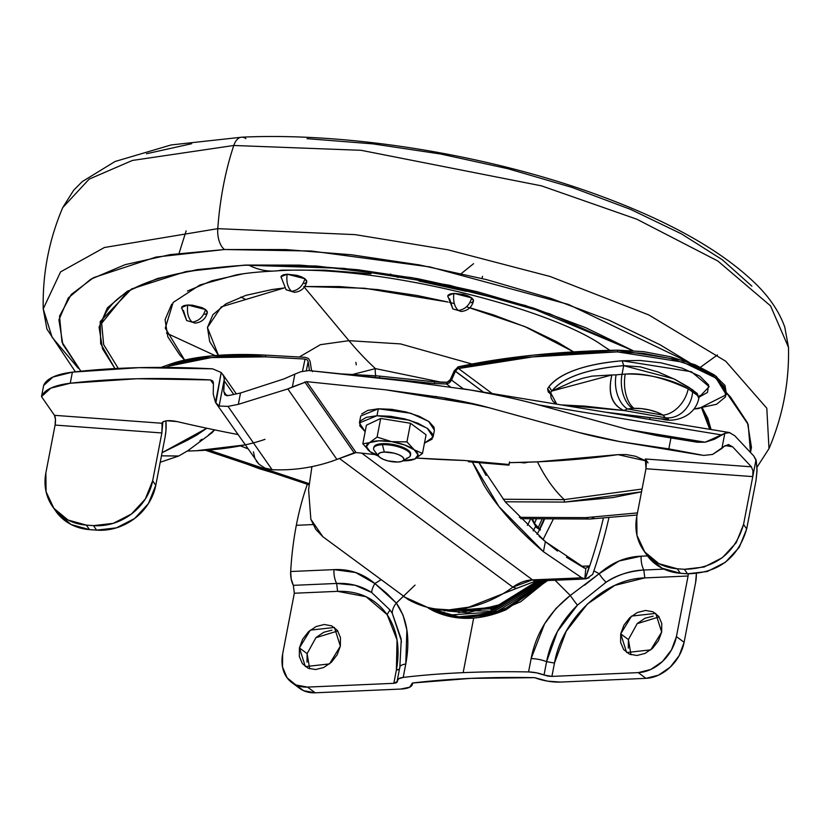 <?xml version="1.0" encoding="UTF-8"?>
<svg xmlns="http://www.w3.org/2000/svg" width="830" height="830" viewBox="0 0 830 830"><rect width="100%" height="100%" fill="white"/><g stroke="black" fill="none" stroke-linecap="round" stroke-linejoin="round"><path stroke-width="1.25" d="M412.054 459.965L414.927 458.969A26.259 8.891 10.9 0 1 411.358 460.121A26.259 8.891 10.9 0 1 405.704 460.785A26.259 8.891 10.9 0 1 402.903 460.837L414.948 458.959M373.604 449.03A18.758 6.35 10.9 0 1 382.412 444.693L382.62 443.656A18.758 6.35 -169.1 0 0 374.714 445.793M409.719 456.687A18.758 6.35 -169.1 0 0 403.307 448.636A18.758 6.35 -169.1 0 0 382.412 444.693L384.3 452.039A13.124 4.441 10.9 0 1 398.919 454.799A13.124 4.441 10.9 0 1 403.411 460.432A13.124 4.441 10.9 0 1 397.767 462.03L388.004 460.909L383.429 459.395L380.005 457.517L378.273 455.566L378.48 453.844L380.596 452.599L384.3 452.039L394.074 453.159L398.639 454.674L402.062 456.552L403.795 458.502L403.598 460.225L401.471 461.47L397.767 462.03A13.124 4.441 10.9 0 1 378.916 456.542A13.124 4.441 10.9 0 1 384.3 452.039L382.412 444.693A18.758 6.35 -169.1 0 0 374.724 451.136M433.073 437.088L424.472 443.106L432.119 439.122L432.71 434.194L427.74 428.622L417.978 423.259L404.905 418.932L390.515 416.276L376.996 415.726L409.387 420.177L427.253 428.27L433.073 437.088L434.412 430.158L428.591 421.339L410.715 413.236L378.335 408.785L376.996 415.726L366.414 417.334L360.365 420.883L359.774 425.811L365.169 431.683L359.411 422.906L376.996 415.726L378.335 408.785L360.739 415.975L359.411 422.906M422.48 453.429L414.284 449.829L406.928 441.892L391.594 441.653L377.1 437.088L380.69 418.455L377.1 437.088L369.547 442.618A26.259 8.891 10.9 0 1 391.594 441.653A26.259 8.891 10.9 0 1 414.284 449.829A26.259 8.891 10.9 0 1 414.927 458.969L422.48 453.429L426.07 434.806L422.48 453.429L414.284 449.829L406.928 441.892L410.518 423.269L406.928 441.892L391.594 441.653L377.1 437.088L369.547 442.618L362.824 443.822L366.414 425.199L380.69 418.455L410.518 423.269L426.07 434.806L410.518 423.269L380.69 418.455L366.414 425.199L362.824 443.822L370.19 451.759L378.376 455.359M434.37 430.386L434.038 427.263L429.079 421.692L419.316 416.328L406.244 412.002L391.853 409.346L378.335 408.785L367.742 410.404L361.693 413.942M410.674 453.595A18.758 6.35 -169.1 0 0 382.62 443.656L382.412 444.693A18.758 6.35 10.9 0 1 410.466 454.633A18.758 6.35 10.9 0 1 406.565 458.274M362.824 443.822L369.547 442.618A26.259 8.891 10.9 0 0 370.19 451.759L378.605 456.147A26.259 8.891 10.9 0 1 371.052 452.371A26.259 8.891 10.9 0 1 370.19 451.759L366.404 446.633L369.547 442.618L378.771 440.803L391.594 441.653L404.594 444.963L414.284 449.829L418.071 454.954L414.927 458.969M410.176 455.359L410.466 452.889L407.987 450.109L403.11 447.422L396.574 445.264L382.62 443.656L377.318 444.465L374.299 446.239L373.801 447.37M533.192 530.868A78.964 60.756 -53.4 0 0 535.402 526.76L540.309 530.017L536.149 527.216L534.645 523.512L538.214 527.631L541.949 519.466L538.214 527.631L534.645 523.512L532.497 519.186L534.51 523.232A80.458 61.908 -53.4 0 0 536.294 519.31L534.51 523.232L536.149 527.216L531.75 519.155M553.06 519.642L543.048 539.656L553.071 519.642M467.415 612.727L468.483 612.748M539.272 580.875L494.058 608.681L444.029 610.776L494.058 608.681L539.272 580.875M458.378 612.592L500.926 605.215L537.975 580.927L500.926 605.215L458.378 612.592M592.651 574.443A469.842 361.496 -53.4 0 0 608.878 517.92A469.842 361.496 126.6 0 1 592.651 574.443L586.343 578.769L585.223 578.769L589.092 577.836M603.337 518.304A469.842 361.496 126.6 0 1 585.98 576.705L585.223 578.769L585.98 576.705A469.842 361.496 -53.4 0 0 603.337 518.304M539.407 530.007L536.979 534.312A89.132 68.579 126.6 0 0 539.407 530.007A89.132 68.579 126.6 0 0 544.345 519.518L539.407 530.007M581.197 566.268L589.352 565.936L585.804 568.28L584.839 578.759L581.664 577.701L543.432 551.701L545.372 541.648L585.306 568.353M589.352 565.936L585.98 576.705L589.352 565.936L585.793 568.28L584.839 578.759L581.664 577.701L575.543 578.105A42648.533 32813.77 126.6 0 1 532.507 579.859L361.807 453.19L532.507 579.859A42648.533 32813.77 -53.4 0 0 575.543 578.105L581.664 577.701L543.432 551.701L498.892 506.497L472.395 462.082L484.056 485.363C497.336 507.203 517.132 529.312 543.432 551.701L545.372 541.648L539.033 536.139M486.048 475.403L479.003 462.642L505.314 501.932L545.372 541.648L557.511 551.068M322.891 536.751L310.856 519.3L308.573 489.596L311.935 466.636L308.573 489.596L310.856 519.3L315.742 529.322L322.891 536.751L408.256 599.582C448.999 622.344 492.771 602.258 512.836 587.132L339.449 458.482L512.836 587.132L516.561 588.356M356.278 364.858L355.873 362.357M585.814 568.28L584.351 568.073L566.475 557.21M532.507 579.859L512.836 587.132A37.506 28.863 -53.4 0 1 532.507 579.859A15.376 8.352 87.7 0 0 536.035 581A15.376 8.352 -92.3 0 1 532.507 579.859M575.543 578.105L578.386 579.216M579.07 579.257L535.9 581.01L516.54 588.377L512.836 587.132M471.803 606.74L449.092 609.863M447.526 610.984L494.981 607.27L537.508 580.948L504.215 603.524L467.788 612.706L447.422 610.984M437.265 609.988L491.63 611.16L541.72 580.782L491.63 611.16L437.265 609.988M546.306 579.299L490.665 613.609L458.917 616.846L431.061 608.784L458.451 616.815L489.7 613.868L544.988 580.647M428.259 608.079L456.303 617.645L488.995 615.341L520.763 601.677L546.97 580.564L492.439 614.397L461.231 618.101L433.488 610.932L428.259 608.079M460.992 618.091L506.113 609.728L547.582 580.543L506.113 609.728C479.771 620.809 455.556 621.203 433.488 610.932M547.395 580.554L500.998 611.461L447.961 615.123M527.351 525.369A78.964 60.756 -53.4 0 0 530.536 519.113A78.964 60.756 126.6 0 1 527.351 525.369M539.998 528.897L538.214 527.631L539.708 528.627L543.868 519.507L539.708 528.627M533.202 530.878L535.402 526.76M539.946 528.783L540.361 529.478L539.946 528.783M307.007 662.184L307.11 653.635L299.412 647.919L310.296 630.146L334.417 627.449L340.362 646.134L337.146 654.818L331.305 662.319L323.721 667.496L315.556 669.551L308.044 668.181L302.348 663.585L299.319 656.478L299.412 647.919L302.639 639.235L308.48 631.734L316.064 626.557L324.229 624.492L331.73 625.872L337.437 630.458L340.466 637.575L340.362 646.134L329.489 663.907L305.367 666.604L299.412 647.919L307.11 653.635L309.694 668.814M628.31 648.126L628.414 639.577L620.716 633.871L631.589 616.088L655.721 613.391L661.666 632.076L658.449 640.76L652.598 648.272L645.014 653.438L636.849 655.503L629.348 654.123L623.641 649.537L620.612 642.42L620.716 633.871L623.932 625.177L629.783 617.676L637.367 612.499L645.533 610.444L653.034 611.814L658.74 616.41L661.769 623.517L661.666 632.076L650.782 649.849L626.66 652.546L620.716 633.871L628.414 639.577L630.987 654.756M312.962 524.57L296.32 525.307A207.448 112.372 87.5 0 0 290.687 571.517L333.971 569.629L355.614 572.524L374.88 583.532A16.693 8.207 129.3 0 0 371.643 592.475L389.944 609.915L371.643 592.475A16.693 8.207 -50.7 0 1 374.88 583.532C362.845 573.468 349.202 568.83 333.971 569.629A16.693 9.047 87.5 0 0 336.627 583.459L355.053 585.254L371.632 592.475C361.195 585.845 349.523 582.836 336.627 583.459A16.693 9.047 -92.5 0 1 333.971 569.629L290.687 571.517A207.448 112.372 -92.5 0 1 296.32 525.307A207.448 112.372 -92.5 0 1 307.297 484.367A207.448 112.372 87.5 0 0 296.32 525.307L312.962 524.57M295.968 684.989L303.645 690.695L315.193 692.801L400.672 689.066L409.761 687.167L412.365 683.017L470.859 678.369L534.686 677.664L547.561 681.139L560.458 682.073L645.937 678.338L638.239 672.622L551.909 676.398L547.956 676.108L536.46 672.829L528.565 671.927A528.772 178.99 -169.1 0 0 463.161 672.653L473.671 618.08L463.161 672.653A528.772 178.99 10.9 0 1 528.565 671.927L531.127 658.584L544.542 623.932L555.965 608.473L570.272 595.473L555.021 580.243L570.272 595.473A16.693 0.83 53.2 0 0 577.421 605.174L606.118 582.214A16.693 6.474 -131.5 0 1 599.146 573.717L619.159 560.976L641.154 556.183L647.462 555.913L641.154 556.183C625.789 556.723 611.793 562.564 599.146 573.717L584.569 585.212M397.352 681.803L397.321 681.44A16.693 5.654 10.9 0 1 397.269 680.444A16.693 5.654 10.9 0 1 403.204 677.415A528.772 178.99 10.9 0 1 463.161 672.653A528.772 178.99 -169.1 0 0 403.204 677.415L398.452 678.857L396.595 682.727L393.825 683.318L396.398 669.966C400.33 648.272 397.228 629.814 387.112 614.605L389.944 609.915L387.112 614.605C375.554 598.523 359.058 590.773 337.613 591.344L336.627 583.459L337.613 591.344L294.328 593.232L293.343 585.347L291.174 578.904L290.687 571.517A16.693 9.047 87.5 0 0 293.343 585.347L336.627 583.459L293.343 585.347M316.178 637.44L323.762 632.263L331.927 630.209M299.257 688.08A37.506 28.863 -53.4 0 0 315.193 692.801L400.672 689.066A24.983 8.456 10.9 0 0 412.375 684.314A24.983 8.456 10.9 0 0 412.365 683.017A513.77 173.906 10.9 0 1 470.859 678.369A513.77 173.906 10.9 0 1 534.686 677.664A24.983 8.456 10.9 0 0 560.458 682.073L645.937 678.338L658.501 675.163L670.163 667.206L679.158 655.669L684.107 642.296L695.602 582.608L696.36 573.706A24.983 13.529 -92.5 0 1 695.602 582.608L684.107 642.296L676.419 636.589A37.506 28.863 126.6 0 1 638.239 672.622L645.937 678.338A37.506 28.863 -53.4 0 0 684.107 642.296L676.419 636.589L688.08 576.01L676.419 636.589L671.46 649.952L662.465 661.5L650.803 669.457L638.239 672.622L551.909 676.398L544.024 675.018L546.597 661.666L557.428 631.516L577.421 605.174A16.693 0.83 -126.8 0 1 570.272 595.473C549.024 612.364 535.973 633.394 531.127 658.584A16.693 5.654 10.9 0 1 546.597 661.666C550.757 640.303 561.038 621.473 577.421 605.174M637.482 623.382L645.055 618.215L653.22 616.151M282.667 653.812L294.328 593.232L282.667 653.812L282.511 666.967L287.17 677.913L295.947 684.978L307.494 687.095A37.506 28.863 126.6 0 1 291.558 682.364A37.506 28.863 126.6 0 1 282.667 653.812M315.193 692.801L307.494 687.095L315.193 692.801M397.321 681.44L393.825 683.318L307.494 687.095L393.825 683.318L396.398 669.966A7.501 2.542 -169.1 0 0 399.427 669.208L396.398 669.966L397.031 639.847L387.112 614.605L366.082 596.718L337.613 591.344L294.328 593.232M688.309 573.862L688.08 576.01L644.796 577.908C604.779 578.583 562.003 618.9 554.482 663.046L546.597 661.666A16.693 5.654 -169.1 0 0 531.127 658.584L528.565 671.927A16.693 5.654 10.9 0 1 544.024 675.018L546.597 661.666L554.482 663.046L551.909 676.398L554.482 663.046L566.185 631.288L587.36 604.053L614.916 585.347L644.796 577.908L643.81 570.013L644.796 577.908L688.08 576.01L688.298 573.862M604.842 583.065L606.118 582.214C615.653 575.481 628.217 571.413 643.81 570.013A16.693 9.047 -92.5 0 1 641.154 556.183A16.693 9.047 87.5 0 0 643.81 570.013L663.99 569.131L643.81 570.013C630.873 570.521 618.319 574.588 606.118 582.214A16.693 6.474 48.5 0 1 599.146 573.717L570.272 595.473M399.894 668.088A16.693 5.654 10.9 0 1 399.842 667.092L401.212 640.283L392.248 613.277L389.944 609.915L392.248 613.277A16.693 12.191 -36.9 0 1 396.325 603.078L374.88 583.532L386.78 593.388L396.325 603.078A16.693 12.191 143.1 0 0 392.248 613.277L400.983 638.384L401.409 642.306M593.875 570.864L599.146 573.717M403.245 596.355L396.325 603.078L403.069 615.217L406.887 630.001L405.766 664.062C410.404 638.955 407.26 618.63 396.325 603.078L415.031 585.098M380.918 579.807L374.88 583.532M399.842 667.092A16.693 5.654 10.9 0 1 405.766 664.062A16.693 5.654 -169.1 0 0 399.842 667.092L397.269 680.465M403.204 677.415L405.766 664.062L403.204 677.415M659.082 616.898L637.17 623.672L628.414 639.577M337.789 630.956L315.877 637.731L307.11 653.635M490.904 609.853L495.593 608.743M447.878 296.891L448.086 295.169L450.202 293.934L453.906 293.363C452.931 301 454.394 306.706 458.305 310.493C465.101 309.434 469.562 305.222 471.668 297.877L453.906 293.363C452.931 301 454.394 306.706 458.305 310.493L461.221 311.478C467.778 310.762 471.886 307.214 473.536 300.844L471.668 297.877C469.562 305.222 465.101 309.434 458.305 310.493L452.817 308.905L449.621 298.842M522.153 462.383L524.394 462.933L522.153 462.383M281.121 277.728L281.329 276.006L283.445 274.761L287.149 274.201L280.997 276.712L286.06 289.743L294.463 292.316C301.02 291.589 305.129 288.052 306.778 281.681L304.911 278.714C302.794 286.06 298.344 290.261 291.548 291.33L286.06 289.743L291.548 291.33C298.344 290.261 302.794 286.06 304.911 278.714L287.149 274.201C286.174 281.837 287.637 287.543 291.548 291.33C287.637 287.543 286.174 281.837 287.149 274.201L296.922 275.321L301.498 276.836L304.911 278.714L306.644 280.665L306.446 282.387L304.33 283.632M181.708 308.542L181.915 306.81L184.032 305.575L187.736 305.004C186.76 312.64 188.223 318.346 192.135 322.133C198.93 321.075 203.392 316.873 205.498 309.528L187.736 305.004C186.76 312.64 188.223 318.346 192.135 322.133L195.05 323.119C201.607 322.403 205.716 318.855 207.365 312.485L205.498 309.528C203.392 316.873 198.93 321.075 192.135 322.133L186.646 320.546L183.451 310.493M186.148 230.865L179.041 253.378M207.033 311.084L205.352 310.181M215.053 355.562L166.467 333.11L215.053 355.562M78.3 368.313L52.114 337.312L43.222 308.874L60.58 271.877L104.435 247.496L217.771 228.655A225.065 121.917 -92.5 0 1 233.79 145.478L132.354 160.46L89.142 179.135L62.727 207.604L89.142 179.135L132.354 160.46L233.79 145.478A18.758 10.157 -92.5 0 1 241.634 137.199A18.758 10.157 -92.5 0 1 245.888 138.61M241.634 137.199A18.758 10.157 87.5 0 0 233.79 145.478L361.092 150.303L541.492 185.847L636.849 219.224L717.826 261.004L770.551 305.876L788.5 347.365L770.551 305.876L717.826 261.004L636.849 219.224L541.492 185.847L361.092 150.303L233.79 145.478A225.065 121.917 87.5 0 0 217.771 228.655L355.115 234.631L447.806 249.788L550.155 276.504L648.78 314.933L725.752 361.247L766.806 408.236L768.995 448.636L766.806 408.236L725.752 361.247L648.78 314.933L550.155 276.504L447.806 249.788L355.115 234.631L217.771 228.655A18.758 10.157 87.5 0 0 224.525 249.519L311.375 251.023L429.899 266.928L568.446 304.434L689.616 362.658L660.006 344.73L609.282 320.318L550.715 298.333L486.567 279.627L419.285 264.915L351.453 254.769L285.696 249.571L224.525 249.519L170.295 254.613L125.102 264.666L90.667 279.295L68.309 297.929L58.909 319.851L62.81 344.222L80.873 371.218L61.97 342.095L59.532 316.126L71.224 294.505L93.572 277.645L156.019 257.061L224.525 249.519A18.758 10.157 -92.5 0 1 217.771 228.655L104.435 247.496L60.58 271.877L43.222 308.874L46.937 329.105L75.385 371.809M594.083 517.215A18.758 10.157 -92.5 0 1 590.089 519.03A18.758 10.157 -92.5 0 1 585.835 517.63L519.269 517.329L585.835 517.63L637.471 512.909L585.835 517.63A18.758 10.157 87.5 0 0 590.089 519.03A18.758 10.157 87.5 0 0 594.083 517.215M309.175 483.672L208.683 449.995L259.645 468.805L309.175 483.672M245.473 265.06L186.076 271.514L131.524 288.964L100.222 321.532L100.669 343.63L114.945 368.582L102.515 348.787L99.071 327.238L107.381 307.857L127.135 291.392L157.586 278.465L197.54 269.574L245.473 265.06A1.878 1.017 87.5 0 0 245.908 265.206A1.878 1.017 -92.5 0 1 245.473 265.06L299.547 265.112L357.689 269.709L417.646 278.683L477.126 291.683L533.846 308.221L585.617 327.653L632.875 350.582L525.639 305.554L412.064 277.677L316.448 266.005L245.473 265.06M247.693 448.698L240.358 445.866L247.693 448.688M505.18 501.777L564.888 502.077A1.878 1.017 -92.5 0 1 564.255 499.629L503.084 499.245L564.255 499.629A158.478 85.843 -92.5 0 1 537.456 461.833A158.478 85.843 87.5 0 0 564.255 499.629L642.067 489.036L564.255 499.629A1.878 1.017 87.5 0 0 564.888 502.077L641.528 491.837L612.82 497.575L564.888 502.077L505.18 501.777M311.821 467.217L310.659 466.885L311.821 467.217M118.265 368.406L103.657 344.637L101.633 323.316L128.111 290.822L101.665 323.212L103.636 344.575L118.265 368.406M171.685 304.216L165.066 319.643L167.816 336.804L179.83 355.033L184.623 360.054L165.274 328.109L173.159 302.442L199.937 284.981L235.979 274.969C245.794 273.112 258.587 271.804 274.346 271.037C372.058 263.11 548.723 307.183 602.622 345.571L609.926 350.343M371.031 273.827L324.727 270.165L281.661 270.134A158.478 85.843 -92.5 0 1 274.315 271.037A158.478 85.843 -92.5 0 1 248.72 265.092A158.478 85.843 87.5 0 0 274.315 271.037M299.298 357.004L320.421 344.668L348.953 340.674L304.309 287.18L348.953 340.674L320.421 344.668L299.298 357.004M284.119 287.979L221.288 306.851L207.427 327.549L218.435 355.302L209.71 341.618L207.448 327.445L212.916 314.695L225.916 303.853L245.939 295.345L272.23 289.504L284.119 287.979M352.46 374.517L375.409 368.603A463.534 251.096 -92.5 0 1 348.953 340.674A463.534 251.096 87.5 0 0 375.409 368.603L352.46 374.517M375.814 375.814A10.811 5.852 -92.5 0 1 375.409 368.603A10.811 5.852 87.5 0 0 375.814 375.814M456.313 287.626L451.292 287.72M397.964 277.459L390.339 274.076M461.293 273.547L473.567 263.691M482.531 276.297L481.95 278.465M441.653 382.288L375.409 368.603L441.653 382.288M471.98 364.017L400.517 343.911L348.953 340.674L400.517 343.911L471.98 364.017M469.863 307.712L493.508 314.933L527.569 327.715L557.065 341.919L573.613 351.879L524.685 326.512L466.574 306.799M454.269 303.573L449.414 302.369M303.77 286.537L339.356 286.568L377.598 289.587L417.054 295.49L448.044 302.047L364.702 288.259L304.797 286.495M243.491 273.724L211.671 280.799L187.424 291.091M649.517 419.409L650.315 417.739L649.506 419.409M466.149 291.33L418.776 280.976M186.646 320.546L181.583 307.525L187.736 305.004L192.467 305.201L202.084 307.65L205.498 309.528L207.23 311.468L207.033 313.201L204.917 314.435M452.817 308.905L447.754 295.874L453.906 293.363L463.68 294.484L468.255 295.999L471.668 297.877L473.411 299.827L473.204 301.549L471.087 302.794M709.806 429.318L702.128 408.09L709.806 429.318M711.071 429.525L702.398 408.049L707.845 418.351L711.071 429.525M750.496 452.485L751.451 447.287L747.55 422.916L730.493 397.031L726.634 392.87L748.183 424.493L750.496 452.485M146.454 153.757L191.657 143.704M307.048 138.662L372.815 143.86L440.637 154.007L507.919 168.718L572.077 187.424L630.644 209.409L681.357 233.821L722.287 259.728L751.845 286.122M717.452 354.929L700.541 367.182M240.856 297.047L245.68 299.474M509.506 462.663L508.946 465.163L509.278 462.663A562.657 190.454 10.9 0 0 538.037 461.812L617.966 454.643L646.082 460.92L635.479 456.251L626.214 454.57L617.966 454.643A562.657 190.454 10.9 0 1 538.037 461.812L509.278 462.663L509.008 464.499L464.229 460.453L416.598 458.067A531.947 180.058 10.9 0 0 464.229 460.453L509.008 464.499L508.946 465.163L509.662 461.895M460.754 388.399L469.946 389.955C498.913 395.122 521.769 400.091 538.525 404.853L722.121 435.013L538.525 404.853L628.009 429.525L538.525 404.853C518.916 399.448 496.06 394.478 469.946 389.955L387.838 378.719L308.833 370.564L300.823 371.726L294.847 374.133L292.378 386.946L306.695 381.655L385.701 389.81L479.232 405.185L385.701 389.81L442.058 397.518C461.926 401.066 477.624 404.48 489.119 407.748L578.593 432.42L619.699 441.591L668.824 448.895L670.982 437.721L628.009 429.525L705.168 442.203L724.818 433.333L721.913 448.418L712.597 454.435L703.716 455.421L712.597 454.435L724.144 446.364L728.408 444.569L732.6 446.81L725.119 445.575L732.6 446.81L751.399 466.813L645.356 458.98L648.054 462.86M661.728 448.024L703.716 455.421L668.824 448.895L670.982 437.721L697.314 442.245L705.168 442.203L697.314 442.245L657.018 435.667L628.009 429.525L705.168 442.203L714.454 439.267L724.818 433.333L729.871 432.638L724.818 433.333L721.913 448.418L724.144 446.364L728.844 444.61M374.89 454.55L356.07 452.558L306.695 381.655L385.701 389.81L442.058 397.518L489.119 407.748L578.593 432.42C589.03 435.366 602.725 438.427 619.699 441.591L700.873 455.037M161.86 423.155L162.089 425.79L162.846 421.868L161.86 432.959L55.081 425.074L45.868 472.903L55.081 425.074L55.444 419.347L54.458 415.322L161.84 423.248C163.738 420.478 168.812 419.918 177.081 421.588L166.695 420.737L163.23 421.64L161.84 423.248L54.458 415.322L41.5 396.605L50.858 388.108L70.249 383.242L136.836 378.75L210.498 379.933L213.393 384.083L210.498 379.933L212.874 381.209L213.403 382.983L213.258 394.136L215.468 402.384L213.258 394.136M177.081 421.588A531.947 180.058 -169.1 0 0 237.816 434.515A531.947 180.058 10.9 0 1 177.081 421.588M356.07 452.558L336.918 459.436C316.074 467.259 294.463 470.683 272.095 469.697L265.009 468.12L272.095 469.697L228.001 406.378L238.335 404.345L287.823 388.928L306.695 381.655L356.07 452.558L354.151 452.817L304.786 381.925L354.151 452.817L336.918 459.436L287.823 388.928L238.335 404.345L228.001 406.378L272.095 469.697C294.463 470.683 316.074 467.259 336.918 459.436L287.823 388.928L292.378 386.946L294.847 374.133L300.823 371.726L308.833 370.564L429.836 383.761M648.043 462.85L645.356 458.98L751.399 466.813L752.924 470.88L752.769 476.617L743.556 524.446L746.678 528.959L756.026 480.446L757.064 469.396L756.016 459.758L752.769 476.617L756.016 459.758L753.806 456.012L734.737 435.719L753.806 456.012L756.286 460.909L757.043 470.983L756.026 480.446L746.678 528.959L739.312 547.25L725.482 562.201L707.285 571.517L687.499 573.8L680.382 573.281L662.029 568.177L647.888 556.463L646.3 554.284M215.914 403.058L259.022 464.261M223.861 376.696L224.297 379.134L219.12 406.046L228.001 406.378L219.12 406.046L215.468 402.384L221.226 372.535L223.457 375.668M215.862 402.986L221.226 372.535L212.636 368.842L221.226 372.535L223.446 375.648L224.297 379.134L223.768 391.501L226.663 395.651L223.768 391.501L224.308 380.908L233.687 394.364L224.308 380.908L224.297 379.134L219.12 406.046L215.468 402.384M72.386 372.151L138.973 367.659L212.636 368.842A450.119 152.367 -169.1 0 0 72.386 372.151A81.599 27.618 -169.1 0 0 43.637 385.514L52.985 377.017L72.386 372.151L70.249 383.242L72.386 372.151M225.138 395.028L223.768 391.501L225.138 395.028L228.81 395.516L240.513 393.005L238.335 404.345L240.513 393.005L283.985 378.916L294.847 374.133L283.985 378.916L240.513 393.005L228.81 395.516L226.766 395.661L224.588 394.52M462.134 388.627L729.373 432.534L734.737 435.719M213.403 382.983L212.605 380.866L210.498 379.933A450.119 152.367 10.9 0 0 70.249 383.242A81.599 27.618 10.9 0 0 41.5 396.605L43.637 385.514L41.5 396.605L54.458 415.322A7.501 2.303 -85.8 0 1 55.081 425.074L161.86 432.959L152.658 480.788L161.86 432.959L162.078 425.78M165.917 420.841A18.758 5.769 -85.8 0 1 165.129 436.777L155.781 485.301L148.414 503.592L134.574 518.532L116.387 527.859L96.602 530.142L93.479 525.629L86.362 525.11A52.518 46.698 145.3 0 1 52.591 506.58A52.518 46.698 145.3 0 1 45.868 472.903L46.086 491.754L53.857 508.292L67.998 520.005L86.362 525.11L93.479 525.629L113.254 523.346L131.451 514.019L145.281 499.079L152.658 480.788L155.781 485.301L165.129 436.777L165.969 430.428L165.927 420.841M55.714 511.083A52.518 46.698 -34.7 0 0 89.484 529.613L86.362 525.11L89.484 529.613L96.602 530.142L89.484 529.613L71.121 524.519L56.98 512.805L55.392 510.616M646.622 554.751A52.518 46.698 -34.7 0 0 680.382 573.281L677.259 568.768L680.382 573.281L687.499 573.8L684.377 569.287L677.259 568.768A52.518 46.698 145.3 0 1 643.499 550.238A52.518 46.698 145.3 0 1 636.766 516.561L645.979 468.732L646.352 463.005L645.356 458.98L645.979 468.732L636.766 516.561L636.984 535.412L644.754 551.95L658.896 563.663L677.259 568.768L684.377 569.287L704.162 567.004L722.359 557.687L736.189 542.737L743.556 524.446L752.769 476.617L645.979 468.732L752.769 476.617L753.09 473.214M728.408 444.569L732.6 446.81L751.399 466.813L752.924 470.88M265.009 468.12L259.002 464.24L256.314 461.075M254.914 458.554L253.43 451.831M468.618 461.75L468.12 461.138L468.556 461.76L508.935 465.174L509.008 464.499M152.658 480.788A52.518 46.698 145.3 0 1 93.479 525.629L96.602 530.142A52.518 46.698 -34.7 0 0 155.781 485.301L152.658 480.788M743.556 524.446C734.882 553.641 715.159 568.591 684.377 569.287L687.499 573.8C718.282 573.105 738.005 558.154 746.678 528.959L743.556 524.446M455.442 371.176L483.402 392.123L455.38 371.332L451.53 380.067L449.549 382.723L446.519 383.989L434.432 383.543L434.764 381.821L447.131 382.246L446.519 383.989L450.192 386.718L446.519 383.989L434.432 383.543L379.549 377.868L434.432 383.543L434.764 381.821A37.506 12.699 -169.1 0 0 446.851 382.267L448.937 381.406L450.244 379.684L454.477 370.356M264.998 439.34A225.065 76.184 10.9 0 1 196.264 450.742L187.279 451.032A225.065 76.184 10.9 0 0 196.264 450.742L245.047 444.901M688.184 388.834A48.763 16.507 -169.1 0 0 625.249 374.112A26.259 14.224 87.5 0 0 634.047 408.36A22.503 7.615 10.9 0 1 663.097 415.156A26.259 18.499 -58.2 0 0 688.184 388.834L698.238 395.983L698.787 398.493L697.553 395.122L692.635 391.511A26.259 22.503 106.2 0 1 665.287 417.718L623.901 410.508L584.87 406.129L561.225 404.905L623.901 410.508L665.287 417.718L663.097 415.156L657.101 412.271L649.589 409.999L641.559 408.63L634.047 408.36A22.503 7.615 -169.1 0 0 632.564 408.464A163.904 55.486 -169.1 0 0 627.449 408.951L663.097 415.156L627.449 408.951L623.901 410.508C611.783 404.801 607.768 392.953 611.866 374.963L616.099 374.88A190.163 64.367 10.9 0 1 622.023 374.309A48.763 16.507 10.9 0 1 625.249 374.112C642.296 372.494 663.274 377.401 688.184 388.834A26.259 18.499 121.8 0 1 663.097 415.156L665.287 417.718C670.619 419.378 669.115 419.762 660.794 418.87L668.212 419.264L665.287 417.718A26.259 22.503 -73.8 0 0 692.635 391.511L688.184 388.834M458.347 368.437L492.211 393.565L458.347 368.437A610.714 206.722 10.9 0 1 617.396 351.879L643.24 353.352L670.36 358.508L695.063 366.642L714.028 376.654L724.683 387.195L725.576 396.833L716.591 404.272L694.056 409.045L698.953 408.495L726.271 394.727L726.603 393.005L716.383 376.405L683.277 360.448L617.728 350.167A610.714 206.722 -169.1 0 0 458.689 366.725L457.683 368.686L532.601 356.91L617.396 351.879L617.728 350.167L617.396 351.879L682.945 362.16L716.051 378.117L726.271 394.727M633.85 415.799L630.105 416.224L633.85 415.799M698.372 397.529L707.471 392.434L708.633 384.944L699.825 376.156L682.26 368.188L660.804 362.793L640.034 360.469L622.189 360.77C603.866 362.326 588.418 365.325 575.823 369.775C563.238 374.226 554.284 379.85 548.983 386.645L547.592 388.741L548.267 391.968L550.383 393.856L547.592 388.741L550.601 392.683L550.529 394.074M457.683 368.686L455.38 371.332L451.53 380.067L463.327 388.824L451.53 380.067L449.549 382.723L446.799 383.958L447.131 382.246L450.244 379.684L454.166 371L458.025 366.933L457.558 368.748M698.818 397.788L697.241 393.503L688.973 387.382L675.381 379.621L658.377 372.089L640.303 366.86L623.693 365.646L622.023 374.309L623.693 365.646A190.163 64.367 -169.1 0 0 551.898 391.023L573.333 381.312L582.878 378.221L592.018 376.125L611.866 374.963L551.898 391.023L550.612 392.683L556.764 404.179L550.601 392.683L551.016 397.861L552.842 401.17L556.38 404.106M213.59 430.677L208.423 435.055M202.084 439.278L199.937 440.554M165.429 367.431L169.372 366.04L211.297 357.585L265.476 356.858L305.046 359.058L302.525 371.135L305.046 359.058L265.476 356.858L265.808 355.147A187.549 63.485 -169.1 0 0 169.704 364.329L169.372 366.04L165.429 367.431M309.476 370.626L308.189 361.652L306.343 370.491L308.189 361.652L307.142 359.836L305.046 359.058L307.142 359.836L308.189 361.652L309.476 370.626M374.963 377.505L379.549 377.868L379.881 376.146A37.506 12.699 -169.1 0 0 375.295 375.783L374.963 377.505A37.506 12.699 10.9 0 1 379.549 377.868L379.881 376.146L434.764 381.821L379.881 376.146A37.506 12.699 10.9 0 0 375.295 375.783L374.984 377.391M162.058 452.724L187.3 440.294L196.793 435.076L206.794 428.228L162.058 452.724M605.744 412.22L660.794 418.87L605.776 412.23M607.29 412.479L662.402 419.15M611.866 374.963C607.601 393.088 611.617 404.926 623.901 410.508L627.449 408.951A26.259 16.548 -96.1 0 1 616.099 374.88L611.866 374.963M616.099 374.88A26.259 16.548 83.9 0 0 627.449 408.951A163.904 55.486 10.9 0 1 632.564 408.464A26.259 15.812 -94.8 0 1 622.023 374.309A190.163 64.367 -169.1 0 0 616.099 374.88M632.564 408.464A22.503 7.615 10.9 0 1 634.047 408.36A26.259 14.224 -92.5 0 1 625.249 374.112A48.763 16.507 -169.1 0 0 622.023 374.309A26.259 15.812 85.2 0 0 632.564 408.464M551.898 391.023L550.612 392.683L547.592 388.741L548.983 386.645C560.426 372.795 584.828 364.173 622.189 360.77L623.693 365.646C587.059 368.987 563.124 377.443 551.898 391.023L548.983 386.645M698.964 397.497L692.718 389.861L674.002 378.916L623.693 365.646L622.189 360.77L691.38 371.716L709.173 386.666L699.026 397.321M178.606 456.054L161.456 455.836L178.761 455.981L187.891 450.669L211.961 432.783L214.617 429.878M305.367 357.336L265.808 355.147L211.629 355.873L169.704 364.329L160.958 367.42L169.704 364.329L169.372 366.04A187.549 63.485 10.9 0 1 265.476 356.858L265.808 355.147L305.367 357.336L308.511 358.508L310.078 361.226L311.447 369.827L312.485 371.632L311.447 369.827L310.078 361.226L308.511 358.508M341.006 373.884L375.295 375.783L341.006 373.884M457.755 367.057L532.933 355.188L617.728 350.167L643.572 351.64L670.692 356.786L695.395 364.92L714.36 374.932L725.005 385.473L726.406 393.835M411.358 460.121L411.981 459.986M373.625 448.283L373.822 447.246M378.708 456.282L374.423 450.773M402.758 460.92L408.785 457.382M410.456 455.38L410.653 454.342M311.935 466.636L311.769 467.477M579.216 579.247L586.167 578.78M516.54 588.377L460.142 610.61L430.282 608.598L403.764 596.718M547.624 580.543L506.113 609.728M412.427 684.065L412.635 682.986M299.506 688.267L291.818 682.551M528.212 462.186L524.394 462.933L520.171 462.435M43.222 308.874C42.465 273.713 48.97 239.963 62.727 207.604L73.694 190.195L82.222 181.625L115.059 161.497L171.115 144.949L241.727 137.199C349.99 132.012 493.041 155.677 602.611 196.762C671.947 222.533 723.324 251.895 756.773 284.856C770.157 298.219 779.484 312.277 784.755 327.041L788.5 347.365C789.257 382.516 782.752 416.276 768.995 448.636L757.012 467.197M205.425 450.233L309.04 484.834M520.586 518.677L589.995 519.03L637.067 515.036M101.633 323.316C110.328 289.826 158.416 270.456 245.898 265.206L343.962 268.36L449.372 285.209L549.512 313.75L632.408 350.54M701.672 408.153L709.723 429.307M435.74 396.46L436.684 396.615M236.291 393.825L222.668 374.268M55.652 510.99L52.529 506.476M646.56 554.658L643.426 550.145M699.773 395.474L698.85 398.255M662.299 419.14C672.725 422.636 694.886 417.864 698.829 398.286M160.221 462.269L178.751 455.992"/></g></svg>
